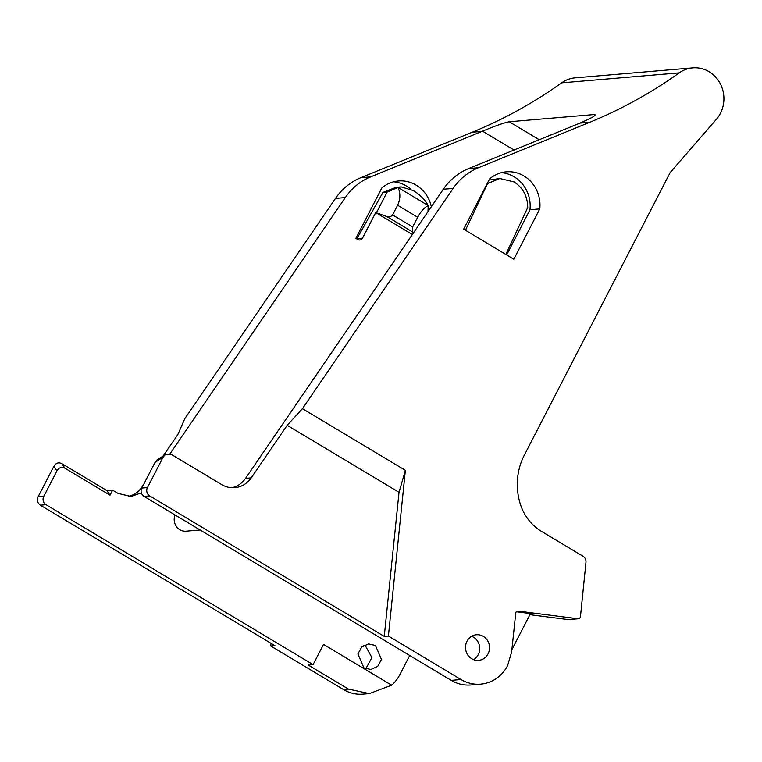 <?xml version="1.0" encoding="UTF-8"?>
<svg xmlns="http://www.w3.org/2000/svg" width="762" height="762" viewBox="0 0 762 762"><rect width="100%" height="100%" fill="white"/><g stroke="black" fill="none" stroke-linecap="round" stroke-linejoin="round"><path stroke-width="1.14" d="M231.915 487.718A24.479 22.87 85.2 0 0 245.555 478.355L251.212 477.869A24.479 22.87 85.2 0 1 234.763 487.67A24.479 22.87 85.2 0 1 221.694 484.594L171.164 454.333L165.383 454.552L163.22 457L147.447 487.575A6.125 5.715 85.2 0 0 149.704 495.91L384.258 636.384L399.021 492.319L287.16 425.32L302.438 408.68L405.374 470.335L399.021 492.319M595.141 114.662L594.169 114.548C597.179 114.786 592.636 117.558 580.558 122.863A489.671 457.381 -94.8 0 1 579.958 123.101L468.649 168.564L478.45 167.735L589.759 122.272A489.671 457.381 -94.8 0 0 679.256 72.866A30.604 28.585 -94.8 0 1 692.734 67.875A30.604 28.585 -94.8 0 1 719.252 81.905A30.604 28.585 -94.8 0 1 720.395 113.395A30.604 28.585 -94.8 0 1 716.385 119.32L670.141 172.603L524.342 455.085A61.208 57.169 85.2 0 0 519.579 501.567L519.684 501.968A48.968 45.739 85.2 0 0 541.611 531.447L583.035 556.26A6.125 5.715 85.2 0 1 585.968 562.318L580.463 616.62A2.448 2.286 -94.8 0 1 577.948 618.754L518.093 611.086L515.836 612.315L511.645 651.92L507.616 665.578A36.728 34.3 -94.8 0 1 480.632 684.143L470.83 684.981A36.728 34.3 -94.8 0 1 451.218 680.361L144.047 496.386A6.125 5.715 85.2 0 1 141.78 488.051L154.953 462.524L157.115 460.077L165.383 454.552M251.212 477.869L287.16 425.32M384.258 636.384L388.401 636.032L461.02 679.533A36.728 34.3 -94.8 0 0 480.632 684.143M388.401 636.032L405.374 470.335M478.45 167.735A61.208 57.169 85.2 0 0 453.095 188.424L302.438 408.68M245.555 478.355L443.293 189.262L453.095 188.424M578.396 618.763L568.595 619.592A2.448 2.286 -94.8 0 1 568.147 619.582L529.952 614.696M595.132 115.129L594.169 114.548L509.226 121.758L539.239 139.732M170.002 453.819L345.272 197.577A61.208 57.169 -94.8 0 1 370.637 176.879L481.946 131.416A489.671 457.381 -94.8 0 0 482.537 131.178C495.367 125.835 504.263 122.701 509.226 121.758M679.256 72.866L561.642 82.848A489.671 457.381 -94.8 0 1 472.145 132.255L360.836 177.708L370.637 176.879M468.649 168.564A61.208 57.169 85.2 0 0 443.293 189.262M511.873 649.653L529.771 614.982A2.448 2.286 85.2 0 1 532.028 613.753L516.255 611.734M471.63 636.28A12.849 12.011 -94.8 0 1 473.497 637.194A12.849 12.011 -94.8 0 1 479.736 648.462A12.849 12.011 -94.8 0 1 473.612 659.654M471.745 658.739A12.849 12.011 -94.8 0 1 465.763 644.785A12.849 12.011 -94.8 0 1 476.44 634.746A12.849 12.011 -94.8 0 1 483.298 636.356A12.849 12.011 -94.8 0 1 489.29 650.319A12.849 12.011 -94.8 0 1 478.612 660.359A12.849 12.011 -94.8 0 1 471.745 658.739M506.654 254.937L529.981 209.74L539.782 208.912L513.817 259.223L463.658 229.181L489.633 178.87A33.052 30.871 -94.8 0 1 506.301 171.821A33.052 30.871 -94.8 0 1 539.782 208.912M489.004 180.08L499.872 178.518L514.102 181.937C523.094 187.881 527.637 196.425 527.714 207.559L505.844 254.451M499.872 178.518L487.594 183.528L465.43 230.238M175.05 514.96A11.63 10.859 85.2 0 0 179.842 529.723A11.63 10.859 85.2 0 0 186.052 531.181L200.149 529.99M409.718 655.511L399.802 674.722A36.728 34.3 -94.8 0 1 391.649 685.19L323.536 644.395L313.077 664.645L46.025 504.701A6.125 5.715 -94.8 0 1 43.767 496.367L56.94 470.84C58.893 467.563 61.541 466.677 64.884 468.173L110.023 495.205L112.624 490.166L118.015 493.385L131.083 496.462L141.341 492.833M413.461 232.867L412.737 232.048L412.68 226.933L392.62 214.922C390.916 216.865 388.925 217.37 386.658 216.427L375.714 212.55L362.512 238.135A3.677 3.429 -94.8 0 1 357.845 239.535L355.844 238.325L381.81 188.014A33.052 30.871 -94.8 0 1 397.021 181.137A33.052 30.871 -94.8 0 1 397.678 181.051A33.052 30.871 -94.8 0 1 398.478 180.975A33.052 30.871 -94.8 0 1 429.082 199.863A33.052 30.871 -94.8 0 1 429.368 200.501A33.052 30.871 -94.8 0 1 431.349 206.721M375.714 212.55L412.347 234.496M363.931 667.893L370.789 669.503L377.695 666.388L381.467 659.463L375.485 645.5L368.618 643.89L361.721 647.005L357.95 653.929L363.931 667.893M163.144 456.047L177.813 434.597L184.814 418.662L335.471 198.406A61.208 57.169 -94.8 0 1 360.836 177.708M561.642 82.848A30.604 28.585 -94.8 0 1 575.11 77.857L692.734 67.875M368.808 693.63L363.007 694.125A36.728 34.3 -94.8 0 1 343.395 689.505L270.777 646.014L274.92 645.662L40.367 505.177A6.125 5.715 -94.8 0 1 38.1 496.843L53.883 466.277C55.912 462.972 58.56 462.086 61.827 463.61L106.956 490.642L110.023 495.205M271.053 643.347L270.777 646.014M393.621 181.804A33.052 30.871 -94.8 0 1 410.823 189.224M365.798 668.798L371.923 657.606L365.684 646.338L363.817 645.433M501.434 172.66A33.052 30.871 -94.8 0 1 527.38 192.195A33.052 30.871 -94.8 0 1 529.333 198.272A33.052 30.871 -94.8 0 1 529.981 209.74M391.649 685.19L369.313 693.591L348.405 689.086L308.286 665.055L313.077 664.645M112.624 490.166L106.956 490.642M142.265 487.108L141.875 487.147A24.479 22.87 -94.8 0 1 128.235 496.519M141.875 487.147L143.399 484.918M362.512 238.135L356.807 238.906M356.997 238.601L382.943 192.405L387.134 192.043L398.078 187.49L401.136 186.89L413.118 190.5C419.767 194.424 424.805 199.434 428.225 205.559L398.078 187.49M401.136 186.89L396.145 187.309L382.943 192.405M427.977 211.645L428.225 205.559M392.62 214.922L397.612 205.254C400.326 199.377 400.574 193.681 398.355 188.195M412.68 226.933L417.671 217.275C420.757 211.607 424.12 207.788 427.768 205.807M376.58 212.474L387.134 192.043M163.22 457L154.953 462.524M141.78 488.051L147.447 487.575M144.047 496.386L149.704 495.91M451.218 680.361L461.02 679.533M577.948 618.754L568.147 619.582M589.759 122.272L579.958 123.101M481.946 131.416L472.145 132.255M531.124 613.829L532.028 613.753M464.201 229.505L466.039 229.352M482.537 131.178L514.026 150.028M345.272 197.577L335.471 198.406M348.405 689.086L343.395 689.505M40.367 505.177L46.025 504.701M43.767 496.367L38.1 496.843M56.94 470.84L53.883 466.277M64.884 468.173L61.827 463.61M386.658 216.427L412.737 232.048M397.612 205.254L417.671 217.275"/></g></svg>

